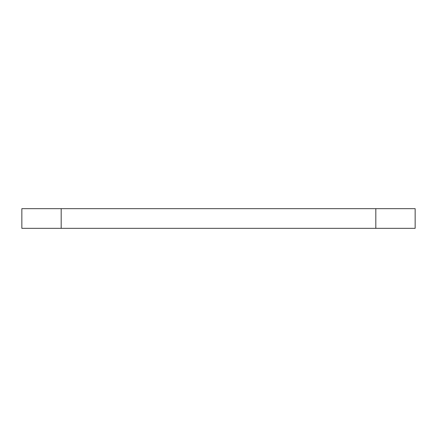 <?xml version="1.0" encoding="UTF-8"?>
<svg xmlns="http://www.w3.org/2000/svg" width="437" height="437" viewBox="0 0 437 437"><rect width="100%" height="100%" fill="white"/><g stroke="black" fill="none" stroke-linecap="round" stroke-linejoin="round"><path stroke-width="0.66" d="M61.18 208.668L21.85 208.668L21.85 228.333L415.15 228.333L415.15 208.668L61.18 208.668L61.18 228.333M375.82 208.668L375.82 228.333"/></g></svg>

